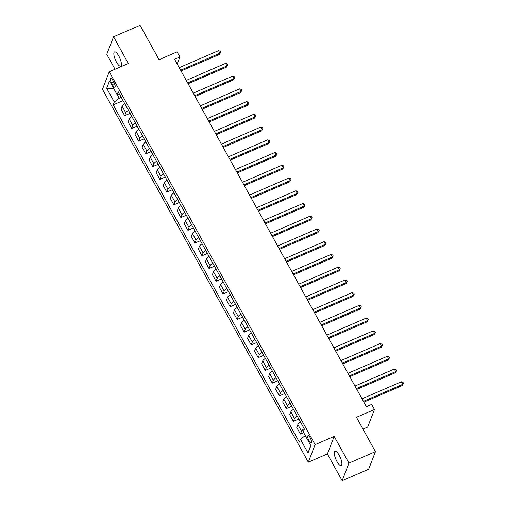 <?xml version="1.0" encoding="UTF-8"?>
<svg xmlns="http://www.w3.org/2000/svg" width="506" height="506" viewBox="0 0 506 506"><rect width="100%" height="100%" fill="white"/><g stroke="black" fill="none" stroke-linecap="round" stroke-linejoin="round"><path stroke-width="0.76" d="M339.273 455.375A7.767 2.397 -113.4 0 0 335.01 451.282A7.767 2.397 -113.4 0 0 336.92 461.453A7.767 2.397 -113.4 0 0 341.177 465.545A7.767 2.397 -113.4 0 0 339.273 455.375M118.802 56.002A7.767 2.397 -113.4 0 0 114.546 51.909A7.767 2.397 -113.4 0 0 116.45 62.08A7.767 2.397 -113.4 0 0 120.713 66.172A7.767 2.397 -113.4 0 0 118.802 56.002M310.146 437.671A3.884 1.195 -113.4 0 0 308.015 435.628A3.884 1.195 -113.4 0 0 308.97 440.713A3.884 1.195 -113.4 0 0 311.095 442.756A3.884 1.195 -113.4 0 0 310.146 437.671M362.985 429.101L367.685 427.064L374.478 409.499L371.67 404.402L366.369 406.691L174.583 59.278L179.883 56.988L177.075 51.897L159.055 59.683L140.073 25.3L113.572 36.755L106.779 54.325L115.02 69.259M342.151 480.7L368.646 469.245L375.446 451.675L348.944 463.129L334.181 436.387L315.105 444.635L308.306 462.206L327.382 453.958L342.151 480.7L348.944 463.129M315.105 444.635L109.258 71.751L102.465 89.322L308.306 462.206M111.522 82.959L112.762 85.198A3.763 1.157 -113.4 0 0 114.824 87.184A3.763 1.157 -113.4 0 0 113.901 82.257L112.661 80.018A3.763 1.157 -113.4 0 0 110.599 78.032A3.763 1.157 -113.4 0 0 111.522 82.959L113.755 81.997M117.291 94.711L119.264 98.29L114.286 102.022L113.18 104.894L299.337 442.117L300.45 439.246L305.301 435.603M114.286 102.022L106.696 88.265L109.524 80.954L117.12 94.711L119.846 94.761M300.45 439.246L308.04 453.003L310.867 445.691L303.277 431.934L304.391 429.063L118.227 91.833L117.12 94.711M374.478 409.499L356.464 417.286L375.446 451.675M109.258 71.751L128.341 63.503L113.572 36.755M177.182 63.977L179.883 56.988M121.307 97.405L119.264 98.29M113.18 104.894L123.078 100.612M124.78 103.705A4.858 1.379 151.1 0 0 122.117 106.209L121.004 109.081L124.659 115.703L130.105 113.35M304.188 428.702A4.858 1.379 151.1 0 0 301.525 431.207L300.412 434.085L303.682 432.668M300.412 434.085L296.756 427.462L297.87 424.585A4.858 1.379 151.1 0 1 300.532 422.08M297.161 415.97A4.858 1.379 151.1 0 0 294.492 418.475L293.385 421.346L298.831 418.993M293.385 421.346L289.729 414.724L290.836 411.852A4.858 1.379 151.1 0 1 293.505 409.348M290.128 403.238A4.858 1.379 151.1 0 0 287.465 405.742L286.352 408.614L291.798 406.255M286.352 408.614L282.696 401.992L283.809 399.12A4.858 1.379 151.1 0 1 286.472 396.615M283.101 390.499A4.858 1.379 151.1 0 0 280.432 393.004L279.325 395.875L284.77 393.523M279.325 395.875L275.669 389.253L276.776 386.382A4.858 1.379 151.1 0 1 279.445 383.877M276.067 377.767A4.858 1.379 151.1 0 0 273.404 380.272L272.291 383.143L277.737 380.79M272.291 383.143L268.635 376.521L269.749 373.649A4.858 1.379 151.1 0 1 272.418 371.145M269.04 365.028A4.858 1.379 151.1 0 0 266.371 367.533L265.264 370.405L270.71 368.052M265.264 370.405L261.608 363.782L262.715 360.911A4.858 1.379 151.1 0 1 265.384 358.406M262.013 352.296A4.858 1.379 151.1 0 0 259.344 354.801L258.231 357.672L263.677 355.32M258.231 357.672L254.575 351.05L255.688 348.179A4.858 1.379 151.1 0 1 258.357 345.674M254.98 339.558A4.858 1.379 151.1 0 0 252.311 342.062L251.204 344.934L256.65 342.581M251.204 344.934L247.548 338.312L248.655 335.44A4.858 1.379 151.1 0 1 251.324 332.935M247.953 326.825A4.858 1.379 151.1 0 0 245.283 329.33L244.17 332.202L249.616 329.849M244.17 332.202L240.514 325.579L241.628 322.708A4.858 1.379 151.1 0 1 244.297 320.203M240.919 314.087A4.858 1.379 151.1 0 0 238.25 316.592L237.143 319.469L242.589 317.11M237.143 319.469L233.487 312.847L234.601 309.969A4.858 1.379 151.1 0 1 237.263 307.465M233.892 301.355A4.858 1.379 151.1 0 0 231.223 303.859L230.11 306.731L235.556 304.378M230.11 306.731L226.454 300.109L227.567 297.237A4.858 1.379 151.1 0 1 230.236 294.732M226.859 288.616A4.858 1.379 151.1 0 0 224.196 291.121L223.083 293.999L228.529 291.639M223.083 293.999L219.427 287.376L220.54 284.498A4.858 1.379 151.1 0 1 223.203 281.994M219.832 275.884A4.858 1.379 151.1 0 0 217.163 278.389L216.049 281.26L221.495 278.907M216.049 281.26L212.393 274.638L213.507 271.766A4.858 1.379 151.1 0 1 216.176 269.262M212.798 263.152A4.858 1.379 151.1 0 0 210.135 265.656L209.022 268.528L214.468 266.169M209.022 268.528L205.366 261.906L206.48 259.034A4.858 1.379 151.1 0 1 209.142 256.529M205.771 250.413A4.858 1.379 151.1 0 0 203.102 252.918L201.989 255.789L207.435 253.436M201.989 255.789L198.333 249.167L199.446 246.295A4.858 1.379 151.1 0 1 202.115 243.791M198.738 237.681A4.858 1.379 151.1 0 0 196.075 240.186L194.962 243.057L200.408 240.704M194.962 243.057L191.306 236.435L192.419 233.563A4.858 1.379 151.1 0 1 195.082 231.059M191.711 224.942A4.858 1.379 151.1 0 0 189.042 227.447L187.928 230.319L193.374 227.966M187.928 230.319L184.273 223.696L185.386 220.825A4.858 1.379 151.1 0 1 188.055 218.32M184.677 212.21A4.858 1.379 151.1 0 0 182.015 214.715L180.901 217.586L186.347 215.233M180.901 217.586L177.245 210.964L178.359 208.092A4.858 1.379 151.1 0 1 181.021 205.588M177.65 199.472A4.858 1.379 151.1 0 0 174.981 201.976L173.868 204.848L179.314 202.495M173.868 204.848L170.212 198.225L171.325 195.354A4.858 1.379 151.1 0 1 173.994 192.849M170.617 186.739A4.858 1.379 151.1 0 0 167.954 189.244L166.841 192.116L172.287 189.763M166.841 192.116L163.185 185.493L164.298 182.622A4.858 1.379 151.1 0 1 166.961 180.117M163.59 174.001A4.858 1.379 151.1 0 0 160.921 176.505L159.807 179.383L165.253 177.024M159.807 179.383L156.152 172.761L157.265 169.883A4.858 1.379 151.1 0 1 159.934 167.378M156.556 161.269A4.858 1.379 151.1 0 0 153.894 163.773L152.78 166.645L158.226 164.292M152.78 166.645L149.125 160.022L150.238 157.151A4.858 1.379 151.1 0 1 152.901 154.646M149.529 148.53A4.858 1.379 151.1 0 0 146.86 151.035L145.747 153.913L151.193 151.553M145.747 153.913L142.091 147.29L143.204 144.412A4.858 1.379 151.1 0 1 145.873 141.908M142.496 135.798A4.858 1.379 151.1 0 0 139.833 138.302L138.72 141.174L144.166 138.821M138.72 141.174L135.064 134.552L136.177 131.68A4.858 1.379 151.1 0 1 138.84 129.175M135.469 123.059A4.858 1.379 151.1 0 0 132.8 125.564L131.686 128.442L137.139 126.083M131.686 128.442L128.031 121.819L129.144 118.942A4.858 1.379 151.1 0 1 131.813 116.437M128.435 110.327A4.858 1.379 151.1 0 0 125.773 112.832L124.659 115.703M113.749 88.601L106.696 88.265M308.04 453.003L310.697 445.381M334.181 436.387L327.382 453.958M181.066 71.017L219.477 54.408L219.933 53.225L180.623 70.22M218.529 50.676L220.192 51.201L220.755 52.219L219.933 53.225L218.529 50.676L179.219 67.671M220.755 52.219L219.477 54.408M188.093 83.756L226.505 67.146L226.966 65.957L187.656 82.952M225.562 63.408L227.219 63.933L227.782 64.951L226.966 65.957L225.562 63.408L186.252 80.41M227.782 64.951L226.505 67.146M195.126 96.488L233.538 79.878L233.993 78.696L194.683 95.691M232.589 76.147L234.253 76.672L234.816 77.69L233.993 78.696L232.589 76.147L193.279 93.142M234.816 77.69L233.538 79.878M202.153 109.226L240.565 92.617L241.027 91.428L201.717 108.423M239.616 88.879L241.28 89.404L241.843 90.422L241.027 91.428L239.616 88.879L200.306 105.88M241.843 90.422L240.565 92.617M209.187 121.959L247.598 105.349L248.054 104.166L208.744 121.162M246.65 101.617L248.313 102.142L248.876 103.161L248.054 104.166L246.65 101.617L207.34 118.613M248.876 103.161L247.598 105.349M216.214 134.691L254.626 118.088L255.087 116.899L215.777 133.894M253.677 114.35L255.34 114.875L255.903 115.893L255.087 116.899L253.677 114.35L214.367 131.351M255.903 115.893L254.626 118.088M223.247 147.429L261.659 130.82L262.114 129.631L222.804 146.632M260.71 127.088L262.374 127.613L262.937 128.632L262.114 129.631L260.71 127.088L221.4 144.083M262.937 128.632L261.659 130.82M230.274 160.162L268.686 143.559L269.148 142.369L229.838 159.365M267.737 139.82L269.401 140.345L269.964 141.364L269.148 142.369L267.737 139.82L228.427 156.816M269.964 141.364L268.686 143.559M237.308 172.9L275.719 156.291L276.175 155.102L236.865 172.103M274.771 152.559L276.434 153.084L276.997 154.102L276.175 155.102L274.771 152.559L235.461 169.554M276.997 154.102L275.719 156.291M244.335 185.632L282.746 169.029L283.208 167.84L243.898 184.835M281.798 165.291L283.461 165.816L284.024 166.835L283.208 167.84L281.798 165.291L242.488 182.286M284.024 166.835L282.746 169.029M251.368 198.371L289.78 181.762L290.235 180.572L250.925 197.574M288.831 178.03L290.495 178.555L291.058 179.573L290.235 180.572L288.831 178.03L249.521 195.025M291.058 179.573L289.78 181.762M258.395 211.103L296.807 194.494L297.269 193.311L257.959 210.306M295.858 190.762L297.522 191.287L298.085 192.305L297.269 193.311L295.858 190.762L256.548 207.757M298.085 192.305L296.807 194.494M265.429 223.842L303.84 207.232L304.296 206.043L264.986 223.038M302.892 203.501L304.555 204.019L305.118 205.044L304.296 206.043L302.892 203.501L263.582 220.496M305.118 205.044L303.84 207.232M272.456 236.574L310.867 219.965L311.329 218.782L272.019 235.777M309.919 216.233L311.582 216.758L312.145 217.776L311.329 218.782L309.919 216.233L270.609 233.228M312.145 217.776L310.867 219.965M279.489 249.313L317.901 232.703L318.356 231.514L279.046 248.509M316.952 228.965L318.616 229.49L319.178 230.508L318.356 231.514L316.952 228.965L277.642 245.967M319.178 230.508L317.901 232.703M286.516 262.045L324.928 245.435L325.39 244.253L286.08 261.248M323.979 241.704L325.643 242.229L326.206 243.247L325.39 244.253L323.979 241.704L284.669 258.699M326.206 243.247L324.928 245.435M293.55 274.777L331.961 258.174L332.417 256.985L293.107 273.98M331.013 254.436L332.676 254.961L333.239 255.979L332.417 256.985L331.013 254.436L291.703 271.437M333.239 255.979L331.961 258.174M300.577 287.516L338.988 270.906L339.45 269.723L300.14 286.719M338.04 267.174L339.703 267.699L340.266 268.718L339.45 269.723L338.04 267.174L298.73 284.17M340.266 268.718L338.988 270.906M307.61 300.248L346.022 283.645L346.477 282.456L307.167 299.451M345.073 279.907L346.736 280.432L347.299 281.45L346.477 282.456L345.073 279.907L305.763 296.908M347.299 281.45L346.022 283.645M314.637 312.986L353.049 296.377L353.511 295.188L314.201 312.189M352.1 292.645L353.764 293.17L354.327 294.188L353.511 295.188L352.1 292.645L312.79 309.64M354.327 294.188L353.049 296.377M321.671 325.719L360.076 309.115L360.538 307.926L321.228 324.922M359.133 305.377L360.797 305.902L361.354 306.921L360.538 307.926L359.133 305.377L319.824 322.373M361.354 306.921L360.076 309.115M328.698 338.457L367.109 321.848L367.571 320.659L328.261 337.66M366.161 318.116L367.824 318.641L368.387 319.659L367.571 320.659L366.161 318.116L326.851 335.111M368.387 319.659L367.109 321.848M335.731 351.189L374.136 334.586L374.598 333.397L335.288 350.392M373.194 330.848L374.857 331.373L375.414 332.391L374.598 333.397L373.194 330.848L333.884 347.843M375.414 332.391L374.136 334.586M342.758 363.928L381.17 347.318L381.632 346.129L342.322 363.131M380.221 343.587L381.885 344.112L382.447 345.13L381.632 346.129L380.221 343.587L340.911 360.582M382.447 345.13L381.17 347.318M349.791 376.66L388.197 360.051L388.659 358.868L349.349 375.863M387.254 356.319L388.918 356.844L389.475 357.862L388.659 358.868L387.254 356.319L347.945 373.314M389.475 357.862L388.197 360.051M356.819 389.399L395.23 372.789L395.692 371.6L356.382 388.595M394.282 369.057L395.945 369.576L396.508 370.601L395.692 371.6L394.282 369.057L354.972 386.053M396.508 370.601L395.23 372.789M363.852 402.131L402.257 385.521L402.719 384.339L363.409 401.334M401.315 381.79L402.978 382.315L403.535 383.333L402.719 384.339L401.315 381.79L362.005 398.785M403.535 383.333L402.257 385.521M125.773 112.832L122.117 106.209M132.8 125.564L129.144 118.942M139.833 138.302L136.177 131.68M146.86 151.035L143.204 144.412M153.894 163.773L150.238 157.151M160.921 176.505L157.265 169.883M167.954 189.244L164.298 182.622M174.981 201.976L171.325 195.354M182.015 214.715L178.359 208.092M189.042 227.447L185.386 220.825M196.075 240.186L192.419 233.563M203.102 252.918L199.446 246.295M210.135 265.656L206.48 259.034M217.163 278.389L213.507 271.766M224.196 291.121L220.54 284.498M231.223 303.859L227.567 297.237M238.25 316.592L234.601 309.969M245.283 329.33L241.628 322.708M252.311 342.062L248.655 335.44M259.344 354.801L255.688 348.179M266.371 367.533L262.715 360.911M273.404 380.272L269.749 373.649M280.432 393.004L276.776 386.382M287.465 405.742L283.809 399.12M294.492 418.475L290.836 411.852M301.525 431.207L297.87 424.585M114.792 84.325L112.762 85.198"/></g></svg>
